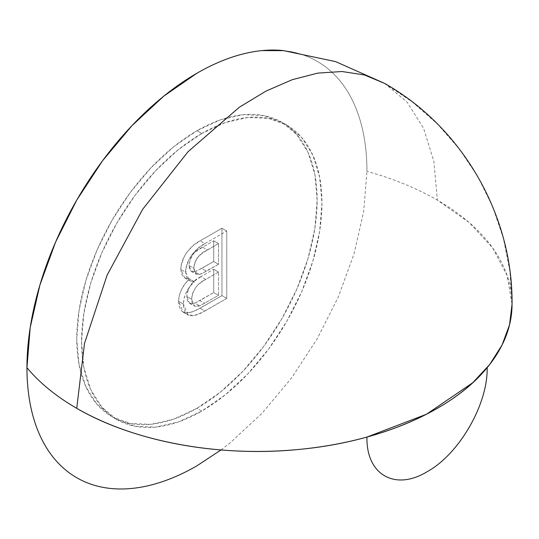 <?xml version="1.0" encoding="UTF-8"?>
<svg xmlns="http://www.w3.org/2000/svg" width="539" height="539" viewBox="0 0 539 539"><rect width="100%" height="100%" fill="white"/><g stroke="black" fill="none" stroke-linecap="round" stroke-linejoin="round"><path stroke-width="0.4" stroke-dasharray="2.69 2.02" d="M201.754 133.483A170.001 98.152 -60 0 1 286.755 125.068A170.001 98.152 -60 0 1 312.815 261.287A170.001 98.152 -60 0 1 201.754 411.095L196.951 408.319A170.001 98.152 120 0 0 308.005 258.511A170.001 98.152 120 0 0 281.944 122.292A170.001 98.152 120 0 0 196.951 130.707L201.754 133.483L225.208 122.616L247.758 117.495L268.543 118.324L286.755 125.068L301.705 137.472L312.815 155.057L319.654 177.142L321.965 202.886L319.654 231.305L312.815 261.287L301.705 291.7L286.755 321.365L268.543 349.144L247.758 373.972L225.208 394.885L201.754 411.095L178.308 421.97L155.758 427.09L134.972 426.261L116.761 419.51L101.81 407.113L90.7 389.529L83.862 367.436L81.551 341.692L83.862 313.28L90.7 283.292L101.81 252.879L116.761 223.213L134.972 195.435L155.758 170.614L178.308 149.694L201.754 133.483L196.951 130.707L220.397 119.84L242.948 114.719L263.733 115.548L281.951 122.292L296.895 134.696L308.005 152.281L314.843 174.367L317.154 200.11L314.843 228.529L308.005 258.511L296.895 288.924L281.951 318.589L263.733 346.368L242.948 371.196L220.397 392.109L196.951 408.319L173.497 419.194L150.947 424.314L130.162 423.486L111.95 416.735L97 404.338L85.89 386.753L79.051 364.66L76.74 338.916L79.051 310.504L85.89 280.516L97 250.103L111.95 220.438L130.162 192.659L150.947 167.838L173.497 146.918L196.951 130.707A170.001 98.152 120 0 0 85.89 280.516A170.001 98.152 120 0 0 111.95 416.735A170.001 98.152 120 0 0 196.951 408.319L201.754 411.095A170.001 98.152 -60 0 1 116.761 419.517A170.001 98.152 -60 0 1 90.7 283.292A170.001 98.152 -60 0 1 201.754 133.483M384.55 83.377L406.972 101.986L423.634 128.363L433.895 161.498L437.365 200.11L469.078 222.425L492.639 247.873L507.152 275.496L512.05 304.212A255.001 147.221 0 0 0 366.944 171.368A240.414 138.806 120 0 0 283.285 50.572M178.571 301.355L178.975 305.559L180.255 309.036L181.832 311.192L185.147 312.997L188.61 312.984L196.183 310.329L221.953 295.608L221.953 228.24L200.11 240.852L193.231 245.521L186.885 252.225L184.351 256.389L181.232 265.255L180.976 271.69L181.461 273.677L183.287 276.77L186.103 278.495L189.566 278.892L185.167 283.615L181.576 289.322L179.292 295.487L178.571 301.355C178.941 292.825 182.613 285.34 189.566 278.892L184.695 277.881L180.814 269.453C180.545 257.972 190.961 244.955 200.11 240.852L221.953 228.24L221.953 295.608L200.05 308.254L204.86 311.03L226.764 298.384L221.953 295.608L226.764 298.384L226.764 231.015L221.953 228.24L226.764 231.015L204.914 243.628L200.11 240.852L204.914 243.628C195.772 247.731 185.349 260.748 185.625 272.229L180.814 269.453L185.625 272.229L189.506 280.657L194.377 281.668L189.566 278.892L194.377 281.668C187.417 288.116 183.752 295.601 183.375 304.131L178.571 301.355L183.375 304.131L188.044 315.072L195.94 315.174L204.86 311.03L200.05 308.254L191.136 312.391L183.233 312.297L178.571 301.355M220.997 449.957L230.113 442.896L262.001 413.312L291.397 378.203L317.154 338.916L338.297 296.962L354.008 253.957L363.684 211.551L366.944 171.368C366.944 158.479 365.86 146.338 363.684 134.959C361.501 123.572 358.28 113.156 354.008 103.717C349.737 94.278 344.502 85.984 338.297 78.849C332.098 71.714 325.051 65.866 317.154 61.311C309.265 56.75 300.674 53.57 291.397 51.771L283.979 50.646M226.764 298.384L200.993 313.105L193.42 315.76L189.957 315.773L186.77 314.102L185.059 311.811L183.786 308.335L183.375 304.131L184.102 298.262L186.386 292.098L189.977 286.391L194.377 281.668L190.907 281.27L188.098 279.552L186.265 276.453L185.787 274.466L186.043 268.031L189.162 259.165L191.695 255.001L198.042 248.297L204.914 243.628L226.764 231.015L226.764 298.384M218.531 272.04L203.196 280.96L198.285 284.599L195.987 287.011L192.659 293.088L191.844 296.261L191.716 301.2L192.1 302.958L193.717 305.586L196.412 306.57L199.74 305.889L218.531 295.359L218.531 272.04L218.531 295.359L213.727 292.583L213.727 269.264L218.531 272.04L213.727 269.264L200.872 276.689L205.676 279.465L218.531 272.04M218.531 243.54L202.684 252.892L196.93 258.194L194.848 262.439L193.905 266.92L194.148 271.211L195.212 273.414L198.244 274.627L201.215 273.913L218.531 264.265L218.531 243.54L218.531 264.265L213.727 261.489L213.727 240.765L218.531 243.54L213.727 240.765L202.61 247.179L207.421 249.955L218.531 243.54M202.61 247.179C194.734 250.413 190.213 256.53 189.041 265.538L193.851 268.314C195.017 259.306 199.545 253.189 207.421 249.955L202.61 247.179L213.727 240.765L213.727 261.489L218.531 264.265L206.504 271.211L199.497 274.466L196.081 274.142L193.851 268.314L189.041 265.538L191.278 271.366L194.687 271.69L199.497 274.466L194.687 271.69L201.701 268.435L206.504 271.211L201.701 268.435L213.727 261.489L196.412 271.137L193.44 271.851L192.275 271.75L190.408 270.639L189.337 268.435L189.101 264.144L191.062 257.238L193.279 253.943L195.529 251.821L202.61 247.179M200.872 276.689C192.679 280.421 187.99 287.011 186.797 296.47L191.608 299.246C192.8 289.787 197.49 283.197 205.676 279.465L200.872 276.689L213.727 269.264L213.727 292.583L218.531 295.359L199.74 305.889L194.404 306.091L191.608 299.246L186.797 296.47L189.6 303.316L194.929 303.113L199.74 305.889L194.929 303.113L199.922 300.553L204.732 303.329L199.922 300.553L213.727 292.583L194.929 303.113L191.608 303.794L188.906 302.81L187.289 300.183L186.912 298.424L187.033 293.486L187.848 290.312L191.183 284.235L193.474 281.823L200.872 276.689M286.755 125.068L281.944 122.292M384.368 83.275L412.22 101.864L437.399 123.943L459.457 149.114L478.019 176.947L492.761 206.929L503.446 238.528L509.901 271.164L512.05 304.212M116.761 419.517L111.95 416.735M184.695 277.881L189.506 280.657M183.233 312.297L188.044 315.072M191.278 271.366L196.081 274.142M189.6 303.316L194.404 306.091"/><path stroke-width="0.81" d="M512.05 304.212L509.53 324.855L502.025 345.088L489.681 364.512L472.743 382.744L426.504 414.228L366.944 437.062C366.116 474.623 394.932 491.265 427.05 471.766C459.167 454.182 487.984 404.27 487.155 367.665C452.571 410.24 380.541 441.69 300.176 449.317C220 457.598 133.928 441.798 76.74 408.319L84.508 343.397L107.126 275.099L142.667 209.314L188.05 151.695L239.377 107.214L265.895 91.152L292.226 79.698L317.794 73.109L342.049 71.519L364.465 74.968L384.55 83.377C462.711 127.44 513 215.661 512.05 304.212A255.001 147.221 0 0 1 437.365 408.319A255.001 147.221 0 0 1 26.95 367.665C26.95 380.554 28.041 392.688 30.218 404.075C32.394 415.454 35.621 425.871 39.893 435.31C44.164 444.756 49.399 453.043 55.598 460.178C61.803 467.313 68.851 473.161 76.74 477.722C84.636 482.277 93.22 485.457 102.504 487.256C111.782 489.062 121.578 489.452 131.893 488.428C142.208 487.411 152.833 484.992 163.782 481.186C174.73 477.386 185.787 472.258 196.951 465.811L220.997 449.957M384.368 83.275L335.534 61.594L283.285 50.572A240.414 138.806 120 0 0 112.624 147.753A240.414 138.806 120 0 0 26.95 367.665L30.218 327.483L39.893 285.07L55.598 242.065L76.74 200.11L102.504 160.824L131.893 125.715L163.782 96.137L196.951 73.216C208.108 66.769 219.164 61.648 230.113 57.841C241.061 54.035 251.693 51.623 262.001 50.599L283.979 50.646"/></g></svg>
